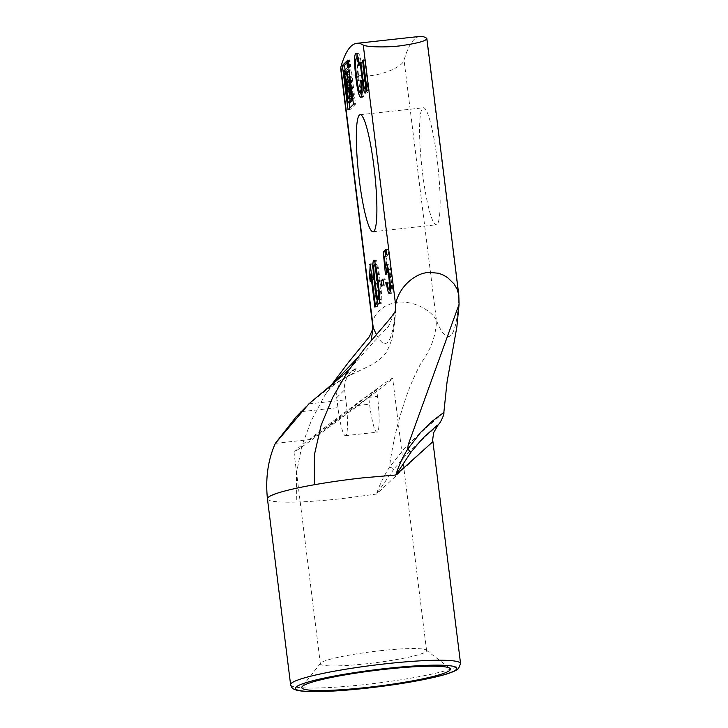 <?xml version="1.0" encoding="UTF-8"?>
<svg xmlns="http://www.w3.org/2000/svg" width="728" height="728" viewBox="0 0 728 728"><rect width="100%" height="100%" fill="white"/><g stroke="black" fill="none" stroke-linecap="round" stroke-linejoin="round"><path stroke-width="0.55" stroke-dasharray="3.64 2.73" d="M367.076 90.527L369.178 90.29L365.374 59.705L364.719 60.342L366.757 76.677C367.631 84.53 367.731 88.352 367.039 88.152L365.957 88.316M363.263 59.942L365.374 59.705M363.336 60.497L364.719 60.342M365.957 88.27L367.039 88.152C366.475 88.962 365.802 85.94 365.028 79.079L362.908 62.126L362.262 62.763L365.583 88.361M360.806 62.362L362.908 62.126M360.87 62.917L362.262 62.763M365.938 90.126L367.476 92.793C367.977 92.301 368.168 90.172 368.022 86.404L368.605 90.864L369.178 90.29M365.911 86.632L368.022 86.404M366.575 86.541L368.04 86.386M366.493 91.091L368.605 90.864M361.525 80.945L363.627 80.717L362.753 79.971C363.445 87.369 363.381 91.464 362.544 92.274L362.044 92.42M360.651 80.198L362.753 79.971M362.044 92.329L362.544 92.274C361.488 93.384 360.196 88.133 358.686 76.522C357.366 65.838 357.257 59.687 358.358 58.067L358.14 58.003M358.758 65.757L360.87 65.529L361.388 63.536C360.051 55.738 358.84 52.316 357.767 53.271L357.13 54.727M356.247 58.304L358.358 58.067C359.068 57.385 359.905 59.869 360.87 65.529M359.286 63.773L361.388 63.536M355.974 53.335L358.085 53.108L356.301 53.435M356.738 58.158L357.967 77.277L360.56 92.583M361.652 96.023L363.208 96.997C364.328 95.923 364.464 90.5 363.627 80.717M387.615 267.868L386.495 256.311L388.597 254.245L387.969 249.222L386.067 251.096M384.384 256.547L386.495 256.311M386.486 254.472L388.597 254.245M385.867 249.449L387.969 249.222M385.685 255.255L386.941 267.94M387.059 269.142L387.542 274.056L388.224 274.028L388.843 268.941L388.279 269.005M386.113 274.21L387.542 274.056M386.113 274.256L388.224 274.028M386.577 269.26L388.679 269.023C389.416 268.568 390.181 271.389 390.991 277.505C391.746 283.884 391.8 287.687 391.173 288.898L390.354 289.052M387.059 282.182L389.161 281.945L388.534 283.046L389.589 289.134M390.354 288.989L391.173 288.898C390.627 289.471 389.953 287.151 389.161 281.945M387.205 283.192L388.534 283.046M390.217 291.4L391.709 293.184C392.738 291.227 392.711 285.604 391.628 276.312C390.436 267.722 389.325 263.7 388.279 264.264L387.687 266.739M386.377 264.382L388.488 264.155L386.586 264.446M383.629 284.211L385.74 283.975L385.085 278.769L383.183 280.635M382.974 278.997L385.085 278.769M383.547 284.293L383.747 285.931L385.74 283.975M381.645 286.159L383.747 285.931M349.941 66.257L350.095 66.821L350.732 66.193L349.941 59.851L349.313 60.479L349.941 66.257L348.639 66.403M349.895 87.287L350.086 88.17L351.124 87.151L351.278 87.706L351.515 90.327L350.486 91.337M350.068 91.728L348.512 79.762L349.54 78.042L348.912 72.254L348.748 71.699L346.928 73.492M349.54 78.042L347.429 78.269L349.121 91.837M349.804 97.279L350.086 98.844L353.098 95.168L351.133 80.035L349.304 81.836M350.068 102.402L346.137 71.426L349.549 66.648L348.767 61.016L346.928 62.817M345.063 69.933L349.121 102.512M349.795 107.953L350.068 109.528L355.473 104.213L355.473 103.503L351.287 69.915L351.133 69.36L349.304 71.153M349.895 76.613L350.086 77.496L351.124 76.476L351.287 77.032L353.89 97.943L352.853 99.672M348.767 61.016L346.664 61.252L348.767 61.016M377.605 306.242L372.308 263.764L371.69 276.349L372.317 281.363L372.836 273.828L376.958 306.879L377.605 306.242L375.493 306.479M370.206 264L372.308 263.764M370.252 264.364L371.89 264.182M370.67 276.458L371.69 276.349M370.206 281.599L372.317 281.363M371.444 273.983L372.836 273.828M374.847 307.116L376.958 306.879M379.452 281.017C377.959 269.023 376.886 263.591 376.221 264.728C375.493 265.119 375.866 271.244 377.341 283.101C378.824 295.031 379.898 300.455 380.553 299.354C381.299 299.026 380.926 292.911 379.452 281.017L378.078 281.163M375.548 264.746L374.119 264.956M379.634 299.508L380.553 299.354L379.634 299.454M379.579 301.365L381.081 303.64C382.227 302.62 381.9 294.858 380.116 280.362C378.323 265.938 376.849 259.295 375.703 260.433L375.102 262.935M375.047 264.801L376.676 283.747L379.133 299.563M373.819 260.542L375.93 260.305L374.055 260.615M395.24 311.275A171.271 23.405 83.7 0 1 376.34 334.361M438.056 425.052L408.308 452.498L394.021 468.859A21.412 0.682 24.7 0 1 389.626 466.976L404.75 448.029L419.692 433.597L443.898 412.403M394.021 468.859L376.476 494.075C379.461 484.994 383.847 475.966 389.626 466.976L390.108 462.498C393.047 442.36 397.579 423.05 403.694 404.586C407.971 390.545 413.786 376.658 421.139 362.917C430.931 349.613 436.045 335.481 436.463 320.511A171.271 23.405 -96.3 0 0 458.913 298.407L426.499 38.138M432.923 441.65L376.476 494.075L341.86 498.644A85.631 9.1 172.9 0 1 307.152 501.574A85.631 9.1 172.9 0 1 296.787 502.029L296.423 473.7L301.783 446.109L311.475 420.247L324.142 396.551L334.334 382.036M340.003 377.641L356.119 368.404L349.649 373.373L345.572 380.453L344.572 385.094L344.626 389.862L345.864 399.845A32.114 4.386 83.7 0 1 347.01 411.42A32.114 4.386 83.7 0 1 345.4 435.672A32.114 4.386 83.7 0 1 339.612 418.709A32.114 4.386 83.7 0 1 337.938 407.644L336.7 397.661C335.981 388.042 339.821 380.89 348.193 376.203L335.353 383.729C330.831 387.796 330.312 387.196 324.142 396.551L332.632 383.419M356.119 368.404C355.173 371.416 352.534 374.01 348.193 376.203L334.935 383.474L330.53 386.595L306.725 406.124M347.766 375.876L346.51 377.277L348.193 376.203M376.622 389.407L368.696 397.206L369.56 404.176A32.114 4.386 -96.3 0 0 377.022 432.204A32.114 4.386 -96.3 0 0 377.486 396.378L376.622 389.407L365.429 397.697L377.486 396.378M368.696 397.206L310.51 439.494L365.429 397.697M380.08 650.741A53.526 5.688 -7.1 0 1 426.208 650.059A53.526 5.688 -7.1 0 1 426.59 650.623A53.526 5.688 -7.1 0 1 426.18 651.46A53.526 5.688 -7.1 0 1 370.516 663.326A53.526 5.688 -7.1 0 1 320.365 663.854A53.526 5.688 -7.1 0 1 320.593 663.208A53.526 5.688 -7.1 0 1 380.08 650.741M392.219 378.797L392.665 378.251C394.813 374.601 291.346 451.797 293.966 451.879C291.628 455.528 386.832 384.721 392.219 378.797M420.038 36.4A428.173 58.513 -96.3 0 0 404.049 60.242L436.463 320.511C433.433 313.031 417.344 300.682 397.67 302.175L392.346 303.23L385.194 306.215L379.688 310.246L374.893 316.125L372.954 320.702L372.618 325.052M422.595 173.437A58.877 8.044 -96.3 0 0 436.272 224.806A58.877 8.044 -96.3 0 0 437.856 165.411A58.877 8.044 -96.3 0 0 423.441 107.762A58.877 8.044 -96.3 0 0 422.595 173.437M458.804 295.113L458.913 298.407M340.686 68.641L349.276 74.82L369.478 75.794C386.668 74.047 402.83 65.829 404.049 60.242M365.365 76.831L366.757 76.677M362.917 79.316L365.028 79.079M363.245 81.882L364.628 81.727M365.365 93.029L367.476 92.793M356.574 76.749L358.686 76.522M356.656 77.414L357.967 77.277M361.097 97.224L363.208 96.997M389.653 277.65L390.991 277.505M389.598 293.42L391.709 293.184M389.516 276.549L391.628 276.312M350.095 66.821L347.984 67.049L350.104 66.812M348.63 66.421L350.732 66.193M348.63 65.711L350.732 65.484M347.993 60.642L350.104 60.406M347.857 60.087L349.941 59.851L347.848 60.078M347.993 60.624L349.313 60.479M348.084 61.325L349.313 61.188M347.984 88.397L350.086 88.17L347.975 88.407M348.639 87.751L349.931 87.615M349.977 87.278L351.124 87.151L349.977 87.278M350.05 87.842L351.278 87.706M350.286 89.744L351.515 89.608M350.368 90.445L351.515 90.327M347.82 91.4L349.931 91.173M346.401 79.998L348.512 79.762M346.401 79.279L348.512 79.052M347.429 77.559L349.54 77.323M346.801 72.491L348.912 72.254M348.63 98.426L349.931 98.289M347.975 99.072L350.086 98.844L347.966 99.081M350.987 96.114L353.098 95.878M350.987 95.395L353.098 95.168M349.176 80.826L351.278 80.59M348.63 109.109L349.922 108.963M347.975 109.746L350.077 109.519L347.966 109.755M353.362 104.45L355.473 104.213M353.362 103.731L355.473 103.503M349.176 70.143L351.287 69.915M348.639 77.077L349.941 76.931M349.986 76.604L351.124 76.476L349.986 76.604M350.05 77.168L351.287 77.032M352.661 98.08L353.89 97.943M352.743 98.781L353.89 98.662M347.82 102.075L349.922 101.847M344.026 71.663L346.137 71.426M344.026 70.944L346.137 70.716M347.438 67.595L349.549 67.358M347.438 66.885L349.549 66.648M346.81 61.807L348.912 61.58M375.229 283.329L377.341 283.101M375.302 283.902L376.676 283.747M378.979 303.876L381.081 303.64M378.014 280.589L380.116 280.362M290.609 684.72A85.631 9.1 172.9 0 0 365.019 684.538A85.631 9.1 172.9 0 0 460.56 663.554M267.449 498.826A85.631 9.1 172.9 0 0 296.787 502.029M336.7 397.661L344.626 389.862M357.512 405.505L369.56 404.176M308.836 403.904L345.864 399.845M301.774 411.611L337.938 407.644M357.011 358.458L371.125 340.422M348.985 369.806L373.783 341.787L388.424 326.581L395.805 309.582C393.739 332.259 393.211 338.429 387.041 350.887C385.23 354.982 380.08 359.641 371.599 364.865L348.33 376.139M365.183 93.129L367.285 92.893M360.688 97.452L362.799 97.224M389.353 293.548L391.464 293.32M378.751 303.995L380.862 303.767M345.4 435.672L377.022 432.204M275.421 443.343L310.51 439.494M320.593 663.208L302.075 686.722M426.208 650.059L449.931 668.304M426.59 650.623L392.665 378.241M320.365 663.854L293.966 451.879M373.027 231.741L436.272 224.806M360.196 114.696L423.441 107.762"/><path stroke-width="1.09" d="M365.365 93.029C364.446 93.766 363.49 90.081 362.517 81.955L360.16 62.999L360.806 62.362L362.917 79.316C363.7 86.168 364.364 89.198 364.937 88.379C365.62 88.588 365.529 84.767 364.646 76.913L362.617 60.579L363.263 59.942L367.076 90.527L366.493 91.091L365.911 86.632C366.057 90.399 365.875 92.529 365.365 93.029L365.183 93.129M362.617 60.579L363.336 60.497M365.957 88.316L364.819 88.443L365.957 88.27M360.16 62.999L360.87 62.917M365.583 88.361L365.938 90.126M365.938 86.614L366.575 86.541M361.097 97.224C359.241 97.607 357.494 91.036 355.856 77.505C354.218 63.482 354.154 55.474 355.664 53.499C356.729 52.553 357.939 55.974 359.286 63.773L358.758 65.757C357.794 60.105 356.957 57.621 356.247 58.304C355.146 59.923 355.255 66.075 356.574 76.749C358.094 88.37 359.377 93.612 360.442 92.502C361.27 91.701 361.343 87.597 360.651 80.198L361.525 80.945C362.353 90.727 362.216 96.16 361.097 97.224L360.688 97.452M362.326 92.392L360.214 92.62L362.044 92.329M358.567 57.958L356.247 58.304M357.13 54.727L356.738 58.158M360.56 92.583L361.652 96.023M385.503 268.104L386.177 264.491C387.214 263.927 388.333 267.95 389.516 276.549C390.608 285.84 390.636 291.464 389.598 293.42C388.634 294.312 387.578 290.927 386.431 283.274L387.059 282.182C387.851 287.378 388.515 289.699 389.061 289.134C389.698 287.915 389.635 284.12 388.889 277.732C388.079 271.626 387.305 268.796 386.577 269.26L386.113 274.256L385.431 274.283L383.237 252.034L385.867 249.449L386.486 254.472L384.384 256.547L385.503 268.104L387.615 267.868L387.687 266.739M386.067 251.096L385.349 251.797L385.685 255.255M383.237 252.034L385.349 251.797M386.941 267.94L387.059 269.142M385.431 274.283L386.113 274.21M388.843 268.941L386.577 269.26M391.036 288.971L390.354 288.989M386.431 283.274L387.205 283.192M389.589 289.134L390.217 291.4M382.974 278.997L383.629 284.211L381.645 286.159L380.99 280.953L382.974 278.997M383.183 280.635L383.547 284.293M380.99 280.953L383.101 280.717M347.993 67.049L347.201 61.425L347.848 60.078L348.63 65.711L347.993 67.049M347.984 88.397L347.192 82.064L349.021 80.262L350.987 95.395L350.987 96.114L347.966 99.081L347.82 98.517L344.817 74.438L346.655 71.926L347.429 78.269L346.401 79.998L347.82 91.4L347.975 91.965L349.404 89.844L349.021 87.378L347.984 88.397M350.486 91.337L347.984 91.956L350.077 91.728M344.817 73.728L346.928 73.492L347.438 78.269M349.121 91.837L349.804 97.279M349.304 81.836L349.895 87.287M346.928 62.817L344.553 65.156L345.063 69.933M342.451 65.393L346.646 61.252L346.81 61.807L347.438 67.595L344.026 70.944L344.026 71.663L347.966 102.639L351.779 98.89L349.176 77.268L349.031 76.704L347.975 77.723L347.201 72.099L349.031 69.588L353.362 103.731L353.362 104.45L347.966 109.755L342.451 66.102L342.451 65.393L344.553 65.156M349.121 102.512L349.795 107.953M347.201 71.389L349.304 71.153L349.895 76.613M349.031 76.704L349.986 76.604L349.031 76.704M352.853 99.672L350.086 102.402L347.975 102.63L350.077 102.402M370.734 274.056L370.206 281.599L369.578 276.576L370.206 264L375.493 306.479L374.847 307.116L370.734 274.056L371.444 273.983M369.779 264.41L370.252 264.364M369.578 276.576L370.67 276.458M377.341 281.245C375.848 269.251 374.774 263.818 374.119 264.956C373.382 265.347 373.755 271.471 375.229 283.329C376.713 295.268 377.786 300.682 378.442 299.59C379.188 299.263 378.824 293.147 377.341 281.245L378.078 281.163M376.34 264.664L374.119 264.956M380.435 299.417L379.634 299.454M374.055 260.615L373.591 260.66C374.738 259.532 376.212 266.175 378.014 280.589C379.798 295.095 380.116 302.857 378.979 303.876C377.832 305.005 376.358 298.371 374.565 283.984C372.781 269.469 372.454 261.689 373.591 260.66L373.819 260.542M375.102 262.935L375.047 264.801M379.133 299.563L379.579 301.365M376.34 334.361A171.271 23.405 83.7 0 1 373.218 327.436L340.804 67.167A428.173 58.513 83.7 0 1 356.793 43.334A428.173 58.513 83.7 0 1 363.254 45.072L395.668 305.341A171.271 23.405 83.7 0 1 395.24 311.275M359.35 180.371A58.877 8.044 83.7 0 1 360.196 114.696A58.877 8.044 83.7 0 1 374.611 172.345A58.877 8.044 83.7 0 1 373.027 231.741A58.877 8.044 83.7 0 1 359.35 180.371M410.983 452.152A21.412 6.179 -156.3 0 0 407.635 449.258C402.393 457.703 398.462 466.293 395.841 475.011L410.983 452.152L422.568 438.465L437.046 425.452L438.083 425.034L433.87 432.286C432.723 438.247 432.414 441.359 432.942 441.623M438.056 425.052L440.149 422.458C442.942 417.344 444.198 413.986 443.907 412.394L432.55 420.948L420.793 432.232L407.635 449.258L408.226 444.671L459.086 304.249L458.913 298.407M290.609 684.72L267.449 498.826A85.631 9.1 172.9 0 1 314.36 484.73A85.631 9.1 172.9 0 1 326.299 482.737A85.631 9.1 172.9 0 1 362.99 477.841L395.841 475.011L432.923 441.65L460.56 663.554A85.631 9.1 172.9 0 0 374.456 665.11A85.631 9.1 172.9 0 0 290.609 684.72C291.5 687.341 292.565 688.797 293.784 689.07L296.314 690.08C299.554 690.981 304.477 691.491 311.093 691.6C325.225 691.809 343.525 690.699 366.011 688.269C389.507 685.649 410.428 682.4 428.765 678.523C442.278 675.639 451.451 672.863 456.265 670.188L458.567 668.532L460.56 663.554M385.358 669.26A74.929 7.963 172.9 0 0 302.075 686.722A74.929 7.963 172.9 0 0 377.095 686.258A74.929 7.963 172.9 0 0 449.931 668.304A74.929 7.963 172.9 0 0 385.358 669.26M340.003 377.641L308.836 403.904L275.339 443.388M267.44 498.817C265.338 478.378 267.968 459.905 275.33 443.37L296.269 416.689L306.725 406.124M372.618 325.052L373.218 327.436L371.125 340.422M314.36 484.73L314.396 454.809L321.103 425.298L332.669 397.497L347.447 372.054L364.046 349.167L389.344 319.492C396.933 309.828 395.695 309.955 395.805 309.582L395.668 305.341C396.523 294.913 405.915 279.215 422.604 273.446L428.064 272.299L438.738 273.255L443.525 275.157L447.693 277.705L453.99 283.856L457.175 289.253L458.804 295.077L459.086 304.249L456.875 326.881L447.038 382.136L443.862 412.394M363.254 45.072C365.356 46.647 382.691 47.839 399.854 45.891C418.864 43.134 427.736 40.55 426.499 38.138L426.854 38.611M426.499 38.138A428.173 58.513 -96.3 0 0 420.038 36.4L356.793 43.334M340.804 67.167L340.686 68.641M364.646 76.913L365.365 76.831M362.517 81.955L363.245 81.882M355.856 77.505L356.656 77.414M388.889 277.732L389.653 277.65M347.829 66.494L348.639 66.403M347.201 60.706L347.993 60.624M347.201 61.425L348.084 61.325M347.82 87.842L348.639 87.751M349.167 87.942L350.05 87.842M349.404 89.844L350.286 89.744M349.404 90.554L350.368 90.445M344.817 74.438L346.928 74.201M347.82 98.517L348.63 98.426M347.192 82.064L349.304 81.827M347.192 82.774L349.304 82.546M342.451 66.102L344.553 65.866M347.811 109.191L348.63 109.109M347.201 72.099L349.304 71.863M347.829 77.168L348.639 77.077M349.176 77.268L350.05 77.168M351.779 98.18L352.661 98.08M351.779 98.89L352.743 98.781M374.565 283.984L375.302 283.902M366.075 688.242A81.354 8.645 -7.1 0 1 311.748 681.026A81.354 8.645 -7.1 0 1 450.505 665.82A81.354 8.645 -7.1 0 1 366.075 688.242M300.91 411.702L301.774 411.611M334.334 382.036L357.011 358.458M372.618 325.107L372.354 329.921L369.351 336.736L348.666 362.08L332.632 383.419M349.531 369.187L339.985 377.623M426.863 38.611L458.813 295.077M372.627 325.116L340.677 68.641"/></g></svg>
